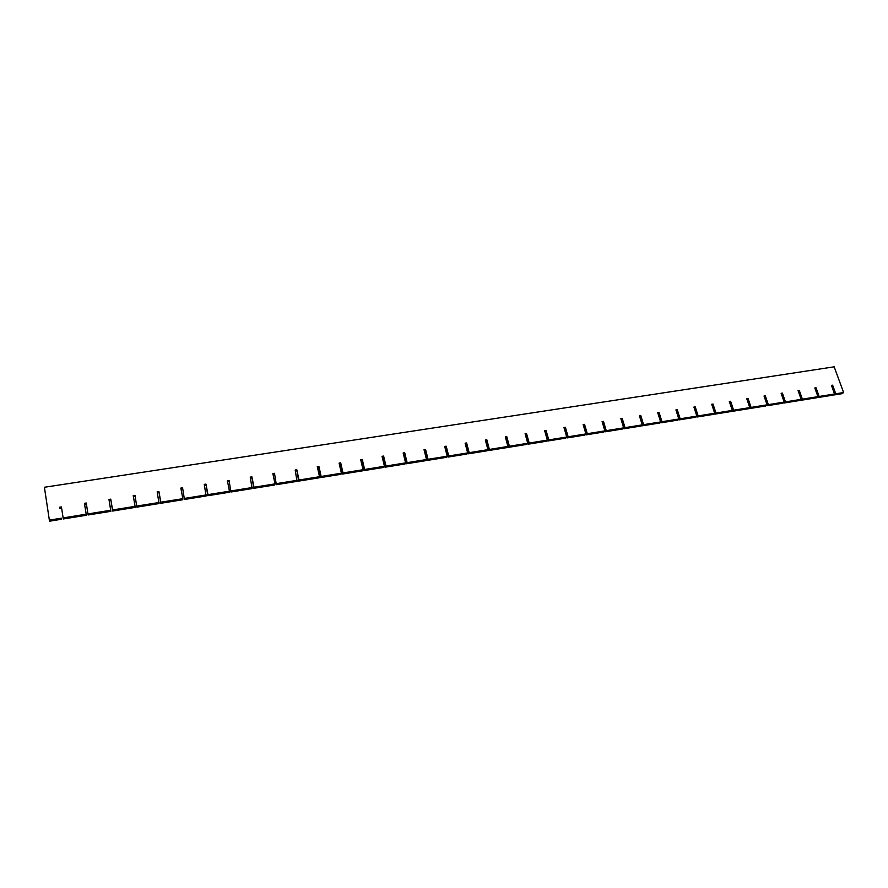 <?xml version="1.0" encoding="UTF-8"?>
<svg xmlns="http://www.w3.org/2000/svg" width="888" height="888" viewBox="0 0 888 888"><rect width="100%" height="100%" fill="white"/><g stroke="black" fill="none" stroke-linecap="round" stroke-linejoin="round"><path stroke-width="1.33" d="M86.247 503.019L88.123 514.973L86.247 503.019L84.438 503.307L86.192 514.208L63.126 517.904L63.314 518.969L86.314 515.262L86.192 514.208M86.38 504.107L84.615 504.384M134.987 495.326L136.852 507.137L134.987 495.326L133.222 495.604L135.087 506.349L112.565 509.967L112.632 511.033L110.756 499.145L112.565 509.967M134.998 496.414L133.411 496.67M112.632 511.033L135.098 507.414L135.087 506.349M182.573 487.812L184.438 499.478L182.573 487.812L180.852 488.078L182.828 498.679L160.839 502.208L160.784 503.285L158.919 491.541L160.839 502.208M182.473 488.911L181.052 489.133M160.784 503.285L182.717 499.755L182.828 498.679M229.071 480.464L230.924 491.996L229.071 480.464L227.384 480.73L229.459 491.186L207.981 494.638L207.814 495.715L205.961 484.115L207.981 494.638M228.849 481.574L227.594 481.773M207.814 495.715L229.237 492.274L229.459 491.186M274.492 473.293L276.334 484.693L274.492 473.293L272.849 473.559L275.014 483.871L254.035 487.246L253.757 488.322L251.903 476.856L254.035 487.246M274.17 474.403L273.06 474.581M253.757 488.322L274.692 484.959L275.014 483.871M318.881 466.289L321.145 476.456L320.712 477.555L318.459 467.399L318.881 466.289L317.271 466.544L319.536 476.723L299.034 480.008L298.657 481.107L296.814 469.774L299.034 480.008M318.459 467.399L317.493 467.554M298.657 481.107L319.114 477.811L319.536 476.723M362.271 459.429L364.624 469.475L364.102 470.573L361.749 460.55L362.271 459.429L360.695 459.684L363.048 469.73L343.012 472.949L342.535 474.048L340.226 463.958L340.692 462.837L343.012 472.949M361.749 460.55L360.939 460.683M342.535 474.048L362.526 470.829L363.048 469.73M404.706 452.736L407.137 462.648L406.526 463.747L404.096 453.857L404.706 452.736L403.163 452.98L405.605 462.892L386.003 466.045L385.425 467.144L383.039 457.187L383.605 456.066L386.003 466.045M404.096 453.857L403.407 453.957M385.425 467.144L404.984 463.991L405.605 462.892M446.198 446.187L448.718 455.966L448.007 457.076L445.499 447.297L446.198 446.187L444.699 446.42L447.208 456.21L428.038 459.296L427.383 460.395L424.908 450.56L425.563 449.439L428.038 459.296M445.499 447.297L444.944 447.386M427.383 460.395L446.509 457.309L447.208 456.21M831.623 385.958L832.622 385.17L835.763 393.806L834.343 394.916L834.121 394.328M815.04 388.6L816.039 387.779L819.158 396.47L817.759 397.58L833.133 395.105L834.554 393.995L831.412 385.359L832.622 385.17M798.29 391.264L799.289 390.431L802.386 399.156L801.02 400.277L800.798 399.644M781.362 393.961L782.372 393.095L785.447 401.887L784.115 402.997L799.788 400.477L801.154 399.356L798.057 390.62L799.289 390.431M764.279 396.681L765.29 395.793L768.342 404.628L767.032 405.738L766.799 405.072M747.008 399.434L748.04 398.523L751.059 407.403L749.783 408.524L765.778 405.949L767.088 404.828L764.035 395.993L765.29 395.793M729.57 402.22L730.613 401.276L733.61 410.212L732.356 411.322L732.112 410.6M711.965 405.028L712.997 404.051L715.972 413.042L714.751 414.152L731.079 411.533L732.323 410.411L729.326 401.476L730.613 401.276M694.161 407.87L695.215 406.859L698.157 415.906L696.969 417.016L696.714 416.239M676.19 410.744L677.244 409.701L680.164 418.792L678.998 419.902L695.659 417.227L696.847 416.117L693.905 407.07L695.215 406.859M658.019 413.642L659.085 412.565L661.971 421.711L660.85 422.832L660.583 421.978M639.671 416.583L640.736 415.462L643.6 424.664L642.512 425.774L659.518 423.043L660.639 421.933L657.753 412.776L659.085 412.565M622.199 418.392L625.03 427.65L623.975 428.76L621.156 419.513L622.199 418.392L620.834 418.603L623.665 427.872L606.26 430.669L605.25 431.779L602.453 422.477L603.463 421.345L606.26 430.669M605.25 431.779L622.61 428.982L623.665 427.872M584.537 424.342L587.301 433.71L586.313 434.82L583.56 425.463L584.537 424.342L583.139 424.553L585.902 433.932L568.131 436.785L567.188 437.895L564.468 428.482L565.401 427.361L568.131 436.785M567.188 437.895L584.926 435.042L585.902 433.932M546.065 430.414L548.762 439.904L547.863 441.003L545.165 431.535L546.065 430.414L544.644 430.636L547.341 440.126L529.192 443.045L528.316 444.155L525.663 434.621L526.517 433.499L529.192 443.045M528.316 444.155L546.431 441.236L547.341 440.126M506.771 436.619L509.401 446.22L508.569 447.33L505.949 437.74L506.771 436.619L505.316 436.852L507.936 446.453L489.388 449.439L488.6 450.538L486.014 440.892L486.802 439.771L489.388 449.439M488.6 450.538L507.115 447.563L507.936 446.453M468.42 453.79L465.867 444.078L466.611 442.957L469.164 452.68L468.42 453.79L487.135 450.782L487.923 449.672L485.325 440.004L486.802 439.771M508.569 447.33L526.884 444.377L527.75 443.279L525.086 433.721L526.517 433.499M547.863 441.003L565.778 438.128L566.722 437.018L563.991 427.583L565.401 427.361M586.313 434.82L603.862 432.001L604.883 430.891L602.086 421.567L603.463 421.345M642.512 425.774L639.393 415.673L640.736 415.462M623.975 428.76L641.158 425.996L642.246 424.886L625.03 427.65M678.998 419.902L678.743 419.092M660.85 422.832L677.677 420.124L678.832 419.003L675.923 409.912L677.244 409.701M714.751 414.152L714.507 413.408M696.969 417.016L713.464 414.363L714.674 413.253L711.71 404.262L712.997 404.051M749.783 408.524L749.55 407.825M732.356 411.322L748.517 408.724L749.794 407.614L746.775 398.723L748.04 398.523M784.115 402.997L783.882 402.353M767.032 405.738L782.872 403.196L784.204 402.086L781.129 393.295L782.372 393.095M817.759 397.58L817.548 396.98M801.02 400.277L816.538 397.78L817.937 396.659L814.818 387.978L816.039 387.779M448.007 457.076L466.933 454.023L467.676 452.924L465.123 443.19L466.611 442.957M406.526 463.747L425.863 460.639L426.518 459.54L424.042 449.683L425.563 449.439M424.908 450.56L424.286 450.66M364.102 470.573L383.871 467.388L384.449 466.289L382.051 456.31L383.605 456.066M383.039 457.187L382.284 457.298M320.712 477.555L340.948 474.303L341.414 473.204L339.105 463.092L340.692 462.837M340.226 463.958L339.338 464.091M276.334 484.693L297.025 481.363L295.182 470.03L296.814 469.774M296.437 470.884L295.404 471.04M230.924 491.996L252.092 488.589L250.25 477.122L251.903 476.856M251.637 477.966L250.46 478.155M184.438 499.478L206.116 495.992L204.262 484.382L205.961 484.115M205.794 485.214L204.462 485.425M136.852 507.137L159.052 503.563L157.176 491.819L158.919 491.541M158.874 492.64L157.365 492.873M88.123 514.973L110.856 511.322L108.98 499.433L110.756 499.145M110.834 500.233L109.157 500.499M61.605 508.025L59.807 508.313L59.607 507.226L61.439 506.937L63.126 517.904M59.807 508.313L59.607 507.226M61.294 518.204L49.351 520.124L49.573 521.178L61.483 519.258M834.343 394.916L842.168 393.65L843.6 392.54L835.763 393.806M487.923 449.672L469.164 452.68M527.75 443.279L509.401 446.22M566.722 437.018L548.762 439.904M604.883 430.891L587.301 433.71M660.639 421.933L643.6 424.664M678.832 419.003L661.971 421.711M696.847 416.117L680.164 418.792M714.674 413.253L698.157 415.906M732.323 410.411L715.972 413.042M749.794 407.614L733.61 410.212M767.088 404.828L751.059 407.403M784.204 402.086L768.342 404.628M801.154 399.356L785.447 401.887M817.937 396.659L802.386 399.156M834.554 393.995L819.158 396.47M467.676 452.924L448.718 455.966M426.518 459.54L407.137 462.648M384.449 466.289L364.624 469.475M341.414 473.204L321.145 476.456M297.402 480.275L276.656 483.605M252.37 487.512L231.146 490.92M206.282 494.916L184.549 498.401M159.096 502.486L136.852 506.06M110.778 510.256L88.001 513.908M49.351 520.124L44.4 487.268L834.176 366.822L843.6 392.54"/></g></svg>
